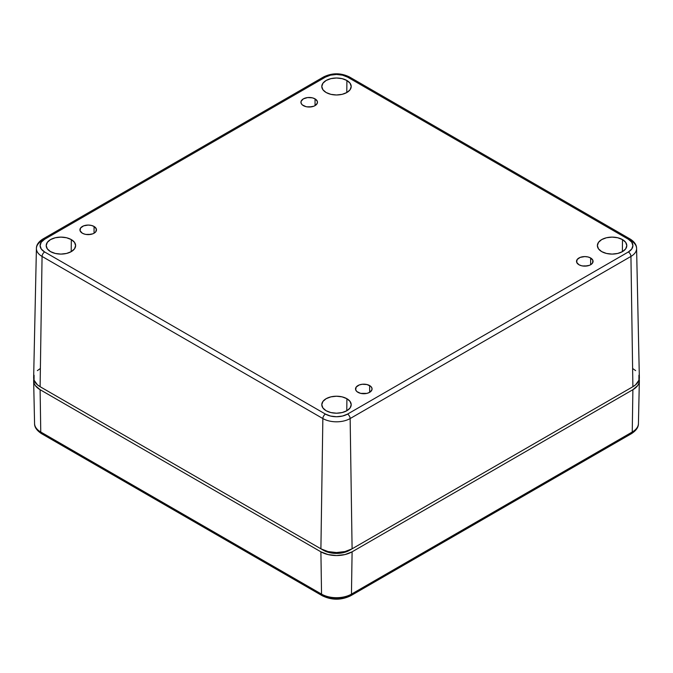 <?xml version="1.0" encoding="UTF-8"?>
<svg xmlns="http://www.w3.org/2000/svg" width="673" height="673" viewBox="0 0 673 673"><rect width="100%" height="100%" fill="white"/><g stroke="black" fill="none" stroke-linecap="round" stroke-linejoin="round"><path stroke-width="1.01" d="M346.898 80.491L346.788 92.563L346.898 80.491L350.086 83.242L351.205 86.489L350.086 89.745L346.898 92.495L342.128 94.338L336.5 94.986L330.872 94.338L326.102 92.495A14.705 8.488 180 0 1 321.795 86.556A14.705 8.488 180 0 1 330.822 78.657A14.705 8.488 180 0 1 346.898 80.491A14.705 8.488 180 0 1 351.205 86.556A14.705 8.488 180 0 1 342.077 94.346A14.705 8.488 180 0 1 326.102 92.495L322.914 89.745L321.795 86.489L322.914 83.242L326.102 80.491L330.872 78.648L336.5 78.001L342.128 78.648L346.898 80.491M71.313 239.596L71.203 251.668L71.313 239.596L74.501 242.356L75.62 245.603L74.501 248.85L71.313 251.609L66.543 253.443L60.907 254.091L55.279 253.443L50.509 251.609A14.705 8.488 180 0 1 46.201 245.662A14.705 8.488 180 0 1 55.228 237.771A14.705 8.488 180 0 1 71.313 239.596A14.705 8.488 180 0 1 75.62 245.662A14.705 8.488 180 0 1 66.492 253.46A14.705 8.488 180 0 1 50.509 251.609L47.32 248.85L46.201 245.603L47.32 242.356L50.509 239.596L55.279 237.754L60.907 237.115L66.543 237.754L71.313 239.596M346.898 398.71L346.788 410.782L346.898 398.71L350.086 401.461L351.205 404.709L350.086 407.964L346.898 410.715L342.128 412.557L336.5 413.205L330.872 412.557L326.102 410.715A14.705 8.488 180 0 1 321.795 404.776A14.705 8.488 180 0 1 330.822 396.877A14.705 8.488 180 0 1 346.898 398.71A14.705 8.488 180 0 1 351.205 404.776A14.705 8.488 180 0 1 342.077 412.566A14.705 8.488 180 0 1 326.102 410.715L322.914 407.964L321.795 404.709L322.914 401.461L326.102 398.71L330.872 396.868L336.5 396.22L342.128 396.868L346.898 398.71M622.491 239.596L622.382 251.668L622.491 239.596L625.68 242.356L626.799 245.603L625.68 248.85L622.491 251.609L617.721 253.443L612.094 254.091L606.457 253.443L601.687 251.609A14.705 8.488 180 0 1 597.38 245.662A14.705 8.488 180 0 1 606.407 237.771A14.705 8.488 180 0 1 622.491 239.596A14.705 8.488 180 0 1 626.799 245.662A14.705 8.488 180 0 1 617.671 253.46A14.705 8.488 180 0 1 601.687 251.609L598.499 248.85L597.38 245.603L598.499 242.356L601.687 239.596L606.457 237.754L612.094 237.115L617.721 237.754L622.491 239.596M303.355 105.627A8.269 4.778 180 0 1 300.932 102.254A8.269 4.778 180 0 1 306.038 97.837A8.269 4.778 180 0 1 315.048 98.872L315.048 105.627L313.795 106.225L309.201 107.032L306.038 106.662L302.32 104.904L301.083 103.188L301.083 101.32L303.355 98.872L307.586 97.568L312.365 97.837L315.048 98.872L317.311 101.32L317.311 103.188L315.048 105.627L315.048 98.872A8.269 4.778 180 0 1 317.471 102.254A8.269 4.778 180 0 1 312.365 106.662A8.269 4.778 180 0 1 303.355 105.627M311.069 106.906A8.269 4.778 0 0 0 307.334 106.906L311.069 106.906M82.358 233.22A8.269 4.778 180 0 1 79.936 229.838A8.269 4.778 180 0 1 85.042 225.43A8.269 4.778 180 0 1 94.06 226.465L94.06 233.22L92.807 233.817L88.213 234.616L85.042 234.254L82.358 233.22L80.095 230.772L80.567 228.012L83.612 225.867L88.213 225.068L91.377 225.43L94.06 226.465L96.323 228.913L95.852 231.672L94.06 233.22L94.06 226.465A8.269 4.778 180 0 1 96.483 229.838A8.269 4.778 180 0 1 91.377 234.254A8.269 4.778 180 0 1 82.358 233.22M90.073 234.498A8.269 4.778 0 0 0 86.346 234.498L90.073 234.498M357.952 392.325A8.269 4.778 180 0 1 355.529 388.952A8.269 4.778 180 0 1 360.635 384.535A8.269 4.778 180 0 1 369.645 385.579L369.645 392.325L366.962 393.369L360.635 393.369L356.917 391.602L355.689 389.886L356.16 387.126L359.205 384.981L362.183 384.266L366.962 384.535L370.68 386.302L371.917 388.018L371.917 389.886L369.645 392.325L369.645 385.579A8.269 4.778 180 0 1 372.068 388.952A8.269 4.778 180 0 1 366.962 393.369A8.269 4.778 180 0 1 357.952 392.325M365.666 393.604A8.269 4.778 0 0 0 361.931 393.604L365.666 393.604M578.94 264.741A8.269 4.778 180 0 1 576.517 261.36A8.269 4.778 180 0 1 581.623 256.951A8.269 4.778 180 0 1 590.642 257.986L590.642 264.741L589.388 265.339L584.787 266.138L581.623 265.776L578.94 264.741L576.677 262.293L577.148 259.534L580.193 257.389L584.787 256.59L587.958 256.951L590.642 257.986L592.905 260.434L592.433 263.193L590.642 264.741L590.642 257.986A8.269 4.778 180 0 1 593.064 261.36A8.269 4.778 180 0 1 587.958 265.776A8.269 4.778 180 0 1 578.94 264.741M586.654 266.02A8.269 4.778 0 0 0 582.927 266.02L586.654 266.02M349.497 550.312L343.533 552.617L336.5 553.425L329.467 552.617L323.503 550.312L42.71 388.203A18.381 10.617 0 0 0 42.71 388.203L323.503 550.312A18.381 10.617 0 0 0 349.497 550.312L630.29 388.203A18.381 10.617 0 0 0 630.323 388.186L349.497 550.312M40.111 368.686L37.368 370.621M34.071 375.214L34.071 380.178L37.368 384.771L40.111 386.706L320.903 548.815L328.054 551.574L336.5 552.541L344.946 551.574L352.097 548.815L632.889 386.706L635.632 384.771L638.929 380.178L638.929 375.214M635.632 370.621L632.889 368.686M36.409 248.421A19.298 11.147 0 0 0 42.062 256.43A3.676 2.12 -60 0 1 44.662 251.98A3.676 2.12 120 0 0 42.062 256.43L322.855 418.547A3.676 2.12 -60 0 1 325.454 414.097A3.676 2.12 120 0 0 322.855 418.547A19.298 11.147 0 0 0 350.145 418.547A3.676 2.12 -120 0 0 347.546 414.097A3.676 2.12 60 0 1 350.145 418.547L630.938 256.43A3.676 2.12 -120 0 0 628.338 251.98L347.546 414.097A15.622 9.018 180 0 1 325.454 414.097L44.662 251.98A15.622 9.018 180 0 1 44.662 239.226A3.676 2.12 -120 0 0 42.828 239.041C38.504 241.817 36.367 244.947 36.409 248.413L33.65 377.536A22.058 12.737 0 0 0 40.111 386.706L42.062 256.43A19.298 11.147 180 0 1 36.409 248.413A19.298 11.147 180 0 1 42.062 240.673A3.676 2.12 60 0 1 42.828 239.041A3.676 2.12 60 0 1 44.662 239.226L41.28 242.154L40.086 245.603L41.28 249.052L44.662 251.98L325.454 414.097L330.519 416.049L336.5 416.738L342.481 416.049L347.546 414.097L628.338 251.98L631.72 249.052L632.914 245.603L631.72 242.154L628.338 239.226L347.546 77.109L342.481 75.157L336.5 74.467L330.519 75.157L325.454 77.109L44.662 239.226L325.454 77.109A15.622 9.018 180 0 1 347.546 77.109L628.338 239.226A15.622 9.018 180 0 1 628.338 251.98A3.676 2.12 60 0 1 630.938 256.43L350.145 418.547A19.298 11.147 180 0 1 322.855 418.547L42.062 256.43L40.111 386.706L320.903 548.815L322.855 418.547L320.903 548.815A22.058 12.737 0 0 0 352.097 548.815L350.145 418.547L352.097 548.815L632.889 386.706L630.938 256.43L632.889 386.706A22.058 12.737 0 0 0 639.35 377.536L636.591 248.413A19.298 11.147 180 0 1 630.938 256.43A19.298 11.147 0 0 0 636.591 248.421C636.599 244.896 634.462 241.767 630.172 239.041A3.676 2.12 120 0 0 628.338 239.226A3.676 2.12 -60 0 1 630.172 239.041A3.676 2.12 -60 0 1 630.938 240.673A19.298 11.147 180 0 1 636.591 248.413M630.172 239.041L349.388 76.932A3.676 2.12 120 0 0 347.546 77.109A3.676 2.12 -60 0 1 349.388 76.932A3.676 2.12 -60 0 1 350.145 78.564M322.855 78.564A3.676 2.12 60 0 1 323.612 76.932A3.676 2.12 60 0 1 325.454 77.109A3.676 2.12 -120 0 0 323.612 76.932C332.201 72.768 340.799 72.768 349.388 76.932M40.111 389.701A22.058 12.737 180 0 1 33.65 380.859A22.058 12.737 180 0 1 33.801 379.193L34.071 383.181L35.333 385.57L40.111 389.701L40.759 432.016L40.111 389.701L320.903 551.818L321.543 594.124A21.149 12.207 0 0 0 351.457 594.124L632.241 432.016A21.149 12.207 -0 0 0 638.433 423.527A21.149 12.207 180 0 1 632.241 432.016L632.889 389.701L632.241 432.016L351.457 594.124L352.097 551.818L351.457 594.124A21.149 12.207 180 0 1 321.543 594.124L320.903 551.818L40.111 389.701M322.308 595.756A3.676 2.12 -60 0 1 321.543 594.124A3.676 2.12 120 0 0 322.308 595.756C331.772 600.333 341.228 600.333 350.692 595.756A3.676 2.12 -120 0 0 351.457 594.124A3.676 2.12 60 0 1 350.692 595.756A3.676 2.12 60 0 1 348.858 595.571L343.188 597.759L336.5 598.533L329.812 597.759L324.142 595.571A3.676 2.12 -60 0 1 322.308 595.756L41.516 433.648A3.676 2.12 -60 0 1 40.759 432.016A3.676 2.12 120 0 0 41.516 433.648C36.746 430.501 34.432 427.136 34.567 423.527A21.149 12.207 0 0 0 40.759 432.016L321.543 594.124L40.759 432.016A21.149 12.207 180 0 1 34.567 423.527L33.65 380.859M639.199 379.193A22.058 12.737 180 0 1 639.35 380.859A22.058 12.737 180 0 1 632.889 389.701L352.097 551.818A22.058 12.737 180 0 1 320.903 551.818L328.054 554.577L336.5 555.545L344.946 554.577L352.097 551.818L632.889 389.701L637.668 385.57L638.929 383.181L639.199 379.193M639.35 380.859L638.433 423.527C638.534 427.187 636.212 430.56 631.484 433.648A3.676 2.12 -120 0 0 632.241 432.016A3.676 2.12 60 0 1 631.484 433.648L350.692 595.756M42.828 239.041L323.612 76.932"/></g></svg>
